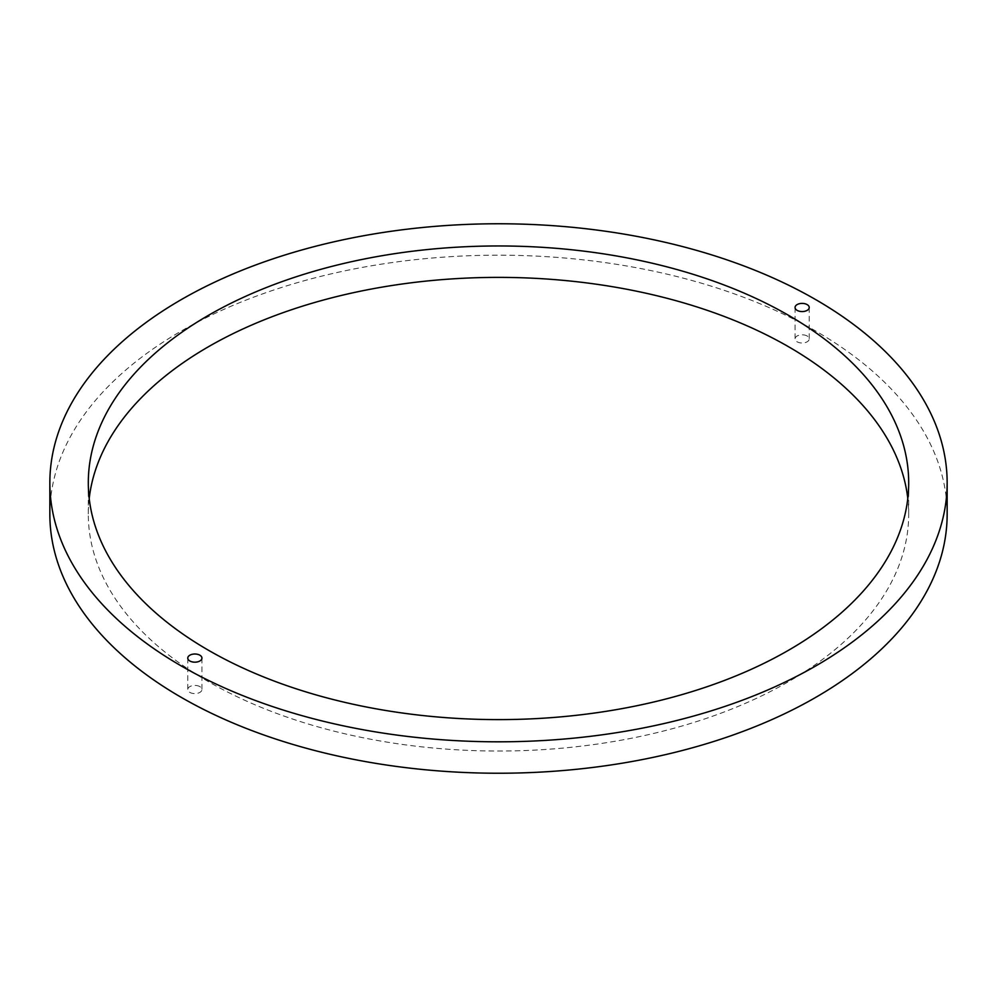 <?xml version="1.0" encoding="UTF-8"?>
<svg xmlns="http://www.w3.org/2000/svg" width="997" height="997" viewBox="0 0 997 997"><rect width="100%" height="100%" fill="white"/><g stroke="black" fill="none" stroke-linecap="round" stroke-linejoin="round"><path stroke-width="0.75" stroke-dasharray="4.99 3.74" d="M199.874 686.621A7.091 4.088 0 0 0 192.147 685.724A7.091 4.088 0 0 0 187.772 689.513A7.091 4.088 0 0 0 189.854 692.404A7.091 4.088 0 0 0 197.568 693.289A7.091 4.088 0 0 0 201.942 689.513A7.091 4.088 0 0 0 199.874 686.621M807.146 336.001A7.091 4.088 0 0 0 799.432 335.117A7.091 4.088 0 0 0 795.058 338.905A7.091 4.088 0 0 0 797.126 341.797A7.091 4.088 0 0 0 804.853 342.681A7.091 4.088 0 0 0 809.228 338.905A7.091 4.088 0 0 0 807.146 336.001M89.207 498.5A410.191 236.825 0 0 0 88.309 514.203A410.191 236.825 0 0 0 208.448 681.661A410.191 236.825 0 0 0 655.478 733.007A410.191 236.825 0 0 0 908.691 514.203A410.191 236.825 0 0 0 907.793 498.5M947.15 514.215A448.65 259.021 0 0 0 815.745 331.054A448.65 259.021 0 0 0 326.804 274.898A448.65 259.021 0 0 0 49.85 514.215M187.772 658.095L187.772 689.513M795.058 307.487L795.058 338.905M88.309 482.785L88.309 514.203M908.691 482.785L908.691 514.203M809.228 307.487L809.228 338.905M201.942 658.095L201.942 689.513"/><path stroke-width="1.5" d="M199.874 655.203A7.091 4.088 0 0 0 192.147 654.319A7.091 4.088 0 0 0 187.772 658.095A7.091 4.088 0 0 0 189.854 660.986A7.091 4.088 0 0 0 197.568 661.871A7.091 4.088 0 0 0 201.942 658.095A7.091 4.088 0 0 0 199.874 655.203M807.146 304.596A7.091 4.088 0 0 0 799.432 303.699A7.091 4.088 0 0 0 795.058 307.487A7.091 4.088 0 0 0 797.126 310.379A7.091 4.088 0 0 0 804.853 311.263A7.091 4.088 0 0 0 809.228 307.487A7.091 4.088 0 0 0 807.146 304.596M907.793 498.5A410.191 236.825 0 0 0 788.552 346.744A410.191 236.825 0 0 0 354.184 292.52A410.191 236.825 0 0 0 89.207 498.5M788.552 315.326A410.191 236.825 0 0 0 341.522 263.993A410.191 236.825 0 0 0 88.309 482.785A410.191 236.825 0 0 0 208.448 650.243A410.191 236.825 0 0 0 655.478 701.589A410.191 236.825 0 0 0 908.691 482.785A410.191 236.825 0 0 0 788.552 315.326M181.255 665.946A448.65 259.021 0 0 0 670.196 722.102A448.65 259.021 0 0 0 947.15 482.785A448.65 259.021 0 0 0 815.745 299.636A448.65 259.021 0 0 0 326.804 243.48A448.65 259.021 0 0 0 49.85 482.785A448.65 259.021 0 0 0 181.255 665.946M49.85 482.785L49.85 514.215A448.65 259.021 0 0 0 181.255 697.364A448.65 259.021 0 0 0 670.196 753.52A448.65 259.021 0 0 0 947.15 514.215L947.15 482.785"/></g></svg>
